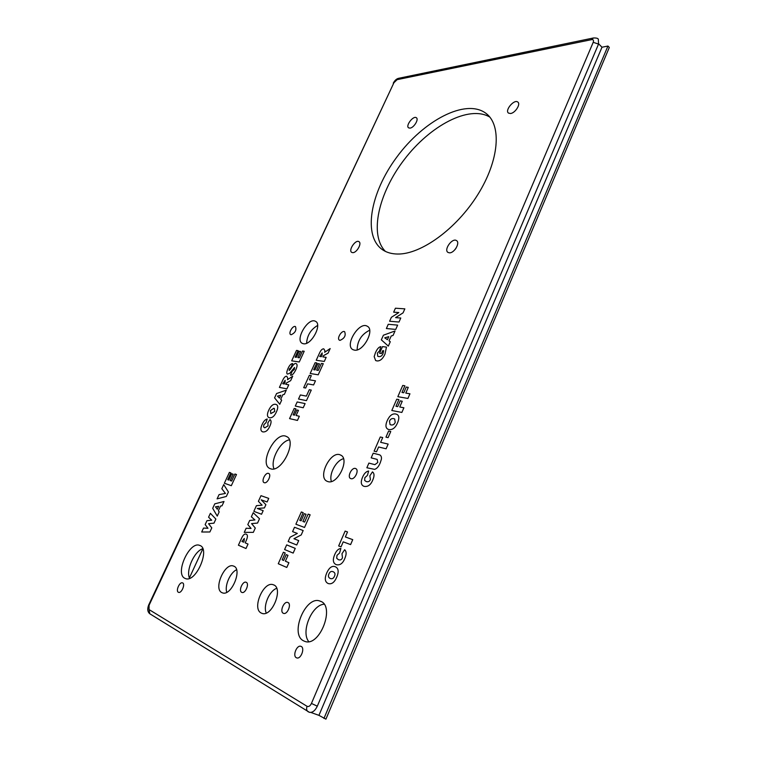 <?xml version="1.0" encoding="UTF-8"?>
<svg xmlns="http://www.w3.org/2000/svg" width="757" height="757" viewBox="0 0 757 757"><rect width="100%" height="100%" fill="white"/><g stroke="black" fill="none" stroke-linecap="round" stroke-linejoin="round"><path stroke-width="1.14" d="M324.034 604.2C311.742 605.013 300.633 631.934 308.761 641.624M369.671 330.222C361.534 334.253 357.361 340.811 357.143 349.885M236.572 569.766C230.175 572.566 224.441 585.672 226.769 592.286M202.772 548.702C194.303 551.238 185.711 570.371 189.543 578.329M289.354 439.855C280.222 441.236 270.003 460.455 274.015 468.829M276.683 588.331C269.331 590.82 262.925 605.893 266.246 613.028M343.498 458.723C336.089 460.388 328.661 474.317 331.415 481.471M489.817 117.098C469.179 104.759 430.099 125.671 404.437 159.367C378.528 192.903 368.924 234.717 385.408 251.4M456.093 248.116L454.862 249.753M317.628 325.444C310.834 329.446 307.153 335.379 306.594 343.243M189.382 577.922L202.838 548.853M323.949 718.44L607.947 46.054L609.319 47.454L325.926 719.15L318.934 715.356L310.824 712.432M295.873 369.653C293.896 373.684 292.098 375.519 290.489 375.16L292.088 371.375L294.416 369.34L294.539 367.486L289.713 373.305L287.471 374.09C286.383 373.721 286.581 371.829 288.048 368.413C289.496 365.215 291.048 363.587 292.704 363.54L291.133 367.259L289.269 369.028L289.221 370.504L290.565 368.99C293.101 364.76 294.87 362.953 295.873 363.578L296.271 363.701C297.473 364.344 297.34 366.322 295.873 369.653C297.34 366.322 297.473 364.344 296.271 363.701L295.873 363.578C294.87 362.953 293.101 364.76 290.565 368.99L289.221 370.504L289.269 369.028L291.133 367.259L292.704 363.54C291.048 363.587 289.496 365.215 288.048 368.413C286.581 371.829 286.383 373.721 287.471 374.09L289.713 373.305L294.539 367.486L294.416 369.34L292.088 371.375L290.489 375.16C292.098 375.519 293.896 373.684 295.873 369.653M285.029 382.332L285.152 380.269L282.749 383.714L284.263 383.998L285.029 382.332L284.263 383.998L282.749 383.714L285.152 380.269L285.029 382.332M288.748 384.821L286.903 388.824L279.409 387.404L282.446 380.837C283.884 377.544 285.332 376.021 286.789 376.276L287.821 378.282L287.48 379.73L292.722 376.182L290.66 380.667L286.468 382.966L285.682 384.253L288.748 384.821L285.682 384.253L286.468 382.966L290.66 380.667L292.722 376.182L287.48 379.73L287.821 378.282L286.789 376.276C285.332 376.021 283.884 377.544 282.446 380.837L279.409 387.404L286.903 388.824L288.748 384.821M277.478 396.129L279.494 398.087L280.8 395.258L277.478 396.129L280.8 395.258L279.494 398.087L277.478 396.129M284.358 394.35L282.815 394.747L280.715 399.289L281.67 400.179L279.778 404.276L274.573 397.86L276.579 393.526L286.278 390.167L284.358 394.35L286.278 390.167L276.579 393.526L274.573 397.86L279.778 404.276L281.67 400.179L280.715 399.289L282.815 394.747L284.358 394.35M274.687 411.505L274.365 408.515L273.722 408.307L270.448 410.597L270.807 413.577L274.687 411.505L270.807 413.577L270.448 410.597L273.722 408.307L274.365 408.515L274.687 411.505M276.475 411.77C274.507 416.142 272.16 418.138 269.454 417.76L268.867 417.561C267.022 416.568 266.975 414.107 268.735 410.19C270.817 405.847 273.107 403.888 275.595 404.314L276.352 404.56C278.16 405.497 278.197 407.9 276.475 411.77C278.197 407.9 278.16 405.497 276.352 404.56L275.595 404.314C273.107 403.888 270.817 405.847 268.735 410.19C266.975 414.107 267.022 416.568 268.867 417.561L269.454 417.76C272.16 418.138 274.507 416.142 276.475 411.77M268.063 425.869L267.817 422.917L270.05 419.529C271.451 420.58 271.394 422.766 269.889 426.068C268.11 430.26 265.783 432.209 262.906 431.906L262.367 431.717C260.465 430.742 260.399 428.292 262.177 424.365C263.616 421.223 265.291 419.435 267.193 418.99L266 422.652L263.9 424.696L263.568 426.929L264.761 427.847L268.063 425.869L264.761 427.847L263.568 426.929L263.9 424.696L266 422.652L267.193 418.99C265.291 419.435 263.616 421.223 262.177 424.365C260.399 428.292 260.465 430.742 262.367 431.717L262.906 431.906C265.783 432.209 268.11 430.26 269.889 426.068C271.394 422.766 271.451 420.58 270.05 419.529L267.817 422.917L268.063 425.869M299.261 361.988L291.691 360.843L296.507 350.425L298.126 350.642L295.107 357.172L296.309 357.342L299.11 351.276L300.661 351.485L297.851 357.569L299.356 357.787L302.469 351.021L304.21 351.257L299.261 361.988L304.21 351.257L302.469 351.021L299.356 357.787L297.851 357.569L300.661 351.485L299.11 351.276L296.309 357.342L295.107 357.172L298.126 350.642L296.507 350.425L291.691 360.843L299.261 361.988M510.53 113.512L508.505 113.105C504.484 110.437 514.249 98.855 517.826 102.072C520.958 104.069 515.195 113.115 510.53 113.512M449.469 252.838L448.021 252.441C443.413 249.895 452.317 237.48 456.518 240.603C460.398 242.666 454.342 253.179 449.469 252.838M410.02 128.122L408.61 127.857C405.26 125.851 413.388 115.244 416.369 117.751C419.085 119.294 413.871 127.819 410.02 128.122M397.737 254.03C392.154 253.983 387.366 252.734 383.364 250.283C362.262 237.168 369.946 193.063 396.886 156.983C423.456 120.685 465.621 98.126 485.88 113.276C501.957 124.962 499.317 160.37 477.762 194.691C456.339 229.068 420.911 254.456 397.737 254.03M352.743 252.649L351.759 252.403C348.021 250.501 355.544 239.24 358.941 241.653C362.187 243.224 356.698 252.961 352.743 252.649M395.741 329.418L386.373 328.529L388.265 324.289L397.633 325.122L395.741 329.418L397.633 325.122L388.265 324.289L386.373 328.529L395.741 329.418M393.063 335.446L391.199 335.985L389.032 340.858L390.29 341.71L388.341 346.11L381.339 339.855L383.402 335.209L395.05 330.96L393.063 335.446L395.05 330.96L383.402 335.209L381.339 339.855L388.341 346.11L390.29 341.71L389.032 340.858L391.199 335.985L393.063 335.446M407.928 398.447L397.832 396.687L402.743 385.436L404.891 385.786L401.986 392.457L403.736 392.76L406.225 387.045L408.269 387.376L405.78 393.101L409.944 393.801L407.928 398.447L409.944 393.801L405.78 393.101L408.269 387.376L406.225 387.045L403.736 392.76L401.986 392.457L404.891 385.786L402.743 385.436L397.832 396.687L407.928 398.447M388.104 437.641L385.956 437.149L388.615 431.045L390.763 431.509L388.104 437.641L390.763 431.509L388.615 431.045L385.956 437.149L388.104 437.641M377.185 459.404L371.176 457.862L373.21 453.197L379.711 454.881C381.15 455.676 381.708 457.143 381.377 459.291L380.269 462.707C378.765 466.492 376.872 468.706 374.583 469.359L366.861 467.769L368.896 463.085L374.904 464.666L377.781 462.47L377.185 459.404L377.781 462.47L374.904 464.666L368.896 463.085L366.861 467.769L374.583 469.359C376.872 468.706 378.765 466.492 380.269 462.707L381.377 459.291C381.708 457.143 381.15 455.676 379.711 454.881L373.21 453.197L371.176 457.862L377.185 459.404M318.214 374.81L310.181 373.494L315.12 362.698L316.823 362.953L313.739 369.719L315.007 369.918L317.874 363.634L319.52 363.88L316.644 370.173L318.243 370.428L321.432 363.417L323.277 363.691L318.214 374.81L323.277 363.691L321.432 363.417L318.243 370.428L316.644 370.173L319.52 363.88L317.874 363.634L315.007 369.918L313.739 369.719L316.823 362.953L315.12 362.698L310.181 373.494L318.214 374.81M306.453 400.633L298.513 399.034L300.378 394.955L306.358 396.119L309.282 389.713L311.259 390.082L306.453 400.633L311.259 390.082L309.282 389.713L306.358 396.119L300.378 394.955L298.513 399.034L306.453 400.633M297.444 420.428L289.562 418.612L294.199 408.458L295.883 408.818L293.129 414.845L294.501 415.158L296.858 410.001L298.457 410.351L296.101 415.508L299.346 416.246L297.444 420.428L299.346 416.246L296.101 415.508L298.457 410.351L296.858 410.001L294.501 415.158L293.129 414.845L295.883 408.818L294.199 408.458L289.562 418.612L297.444 420.428M226.343 496.441L217.089 498.872L219.076 494.605L225.435 493.441L221.81 488.71L223.731 484.584L228.406 491.984L226.343 496.441L228.406 491.984L223.731 484.584L221.81 488.71L225.435 493.441L219.076 494.605L217.089 498.872L226.343 496.441M222 505.818L220.533 506.045L218.357 510.748L219.199 511.855L217.24 516.104L212.698 508.316L214.78 503.84L224.006 501.494L222 505.818L224.006 501.494L214.78 503.84L212.698 508.316L217.24 516.104L219.199 511.855L218.357 510.748L220.533 506.045L222 505.818M261.553 514.249L253.841 511.344L256.434 505.657L262.111 505.184L258.411 501.323L260.985 495.674L268.744 498.399L267.126 501.957L261.203 499.838L265.887 504.692L264.42 507.919L257.266 508.477L263.171 510.672L261.553 514.249L263.171 510.672L257.266 508.477L264.42 507.919L265.887 504.692L261.203 499.838L267.126 501.957L268.744 498.399L260.985 495.674L258.411 501.323L262.111 505.184L256.434 505.657L253.841 511.344L261.553 514.249M341.047 546.857L338.663 545.948L345.116 531.092L347.52 531.953L345.353 536.95L352.734 539.646L350.595 544.595L343.224 541.842L341.047 546.857L343.224 541.842L350.595 544.595L352.734 539.646L345.353 536.95L347.52 531.953L345.116 531.092L338.663 545.948L341.047 546.857M304.532 527.459L295.873 524.222L301.333 511.969L303.169 512.621L299.753 520.305L301.125 520.807L304.305 513.662L306.074 514.296L302.895 521.45L304.617 522.075L308.146 514.117L310.133 514.817L304.532 527.459L310.133 514.817L308.146 514.117L304.617 522.075L302.895 521.45L306.074 514.296L304.305 513.662L301.125 520.807L299.753 520.305L303.169 512.621L301.333 511.969L295.873 524.222L304.532 527.459M293.167 553.083L284.594 549.535L286.666 544.889L295.249 548.38L293.167 553.083L295.249 548.38L286.666 544.889L284.594 549.535L293.167 553.083M286.789 567.457L278.264 563.728L283.392 552.232L285.209 552.998L282.172 559.82L283.657 560.454L286.25 554.616L287.982 555.345L285.38 561.192L288.9 562.706L286.789 567.457L288.9 562.706L285.38 561.192L287.982 555.345L286.25 554.616L283.657 560.454L282.172 559.82L285.209 552.998L283.392 552.232L278.264 563.728L286.789 567.457M296.753 544.993L288.152 541.548L290.073 537.233L297.331 533.439L292.58 531.613L294.511 527.269L303.16 530.543L301.22 534.934L293.934 538.719L298.703 540.593L296.753 544.993L298.703 540.593L293.934 538.719L301.22 534.934L303.16 530.543L294.511 527.269L292.58 531.613L297.331 533.439L290.073 537.233L288.152 541.548L296.753 544.993M336.77 577.052C334.537 582.341 331.717 584.518 328.311 583.571L328.046 583.467C324.914 581.896 324.469 578.414 326.702 573.021C329.115 567.693 331.926 565.583 335.124 566.681L335.219 566.719C338.511 568.166 339.032 571.611 336.77 577.052C339.032 571.611 338.511 568.166 335.219 566.719L335.124 566.681C331.926 565.583 329.115 567.693 326.702 573.021C324.469 578.414 324.914 581.896 328.046 583.467L328.311 583.571C331.717 584.518 334.537 582.341 336.77 577.052M342.476 557.682L341.965 553.746L344.634 549.724C346.526 551.37 346.602 554.228 344.88 558.297C342.864 563.435 339.988 565.555 336.259 564.665L336.184 564.627C332.995 563.18 332.503 559.82 334.717 554.578C336.382 550.717 338.426 548.683 340.877 548.465L339.571 553.045L336.988 555.345L336.695 558.212L338.351 559.669C340.366 560.388 341.748 559.726 342.476 557.682C341.748 559.726 340.366 560.388 338.351 559.669L336.695 558.212L336.988 555.345L339.571 553.045L340.877 548.465C338.426 548.683 336.382 550.717 334.717 554.578C332.503 559.82 332.995 563.18 336.184 564.627L336.259 564.665C339.988 565.555 342.864 563.435 344.88 558.297C346.602 554.228 346.526 551.37 344.634 549.724L341.965 553.746L342.476 557.682M245.997 548.522L238.408 545.21L241.729 537.934C243.177 534.839 244.653 533.571 246.157 534.149L246.205 534.168C247.804 534.802 247.823 536.893 246.28 540.432L245.183 542.845L248.022 544.065L245.997 548.522L248.022 544.065L245.183 542.845L246.28 540.432C247.823 536.893 247.804 534.802 246.205 534.168L246.157 534.149C244.653 533.571 243.177 534.839 241.729 537.934L238.408 545.21L245.997 548.522M253.33 532.36L244.256 532.37L246.148 528.235L251.078 528.462L247.813 524.563L249.687 520.466L254.939 519.955L251.352 516.794L253.217 512.716L259.5 518.753L257.55 523.059L251.579 523.626L255.289 528.036L253.33 532.36L255.289 528.036L251.579 523.626L257.55 523.059L259.5 518.753L253.217 512.716L251.352 516.794L254.939 519.955L249.687 520.466L247.813 524.563L251.078 528.462L246.148 528.235L244.256 532.37L253.33 532.36M209.888 531.982L201.693 532.001L203.519 528.074L207.976 528.282L205.147 524.582L206.954 520.693L211.705 520.201L208.572 517.201L210.38 513.322L215.868 519.065L213.976 523.153L208.563 523.693L211.78 527.884L209.888 531.982L211.78 527.884L208.563 523.693L213.976 523.153L215.868 519.065L210.38 513.322L208.572 517.201L211.705 520.201L206.954 520.693L205.147 524.582L207.976 528.282L203.519 528.074L201.693 532.001L209.888 531.982M231.32 485.691L224.356 483.24L229.39 472.396L230.876 472.888L227.725 479.683L228.822 480.061L231.756 473.75L233.184 474.232L230.251 480.553L231.633 481.026L234.897 473.996L236.487 474.525L231.32 485.691L236.487 474.525L234.897 473.996L231.633 481.026L230.251 480.553L233.184 474.232L231.756 473.75L228.822 480.061L227.725 479.683L230.876 472.888L229.39 472.396L224.356 483.24L231.32 485.691M303.216 407.749L295.296 406.064L297.17 401.958L305.109 403.595L303.216 407.749L305.109 403.595L297.17 401.958L295.296 406.064L303.216 407.749M305.667 388.019L303.708 387.66L309.348 375.321L311.316 375.652L309.424 379.796L315.47 380.837L313.597 384.935L307.569 383.856L305.667 388.019L307.569 383.856L313.597 384.935L315.47 380.837L309.424 379.796L311.316 375.652L309.348 375.321L303.708 387.66L305.667 388.019M326.153 357.361L324.299 361.439L316.227 360.266L319.284 353.585C320.731 350.236 322.236 348.665 323.807 348.863L324.971 350.841L324.639 352.298L330.166 348.561L328.084 353.131L323.655 355.582L322.851 356.897L326.153 357.361L322.851 356.897L323.655 355.582L328.084 353.131L330.166 348.561L324.639 352.298L324.971 350.841L323.807 348.863C322.236 348.665 320.731 350.236 319.284 353.585L316.227 360.266L324.299 361.439L326.153 357.361M370.428 479.436L369.842 475.831L372.453 471.895C374.384 473.267 374.516 475.916 372.851 479.824C370.902 484.792 368.025 486.978 364.221 486.382L363.559 486.145C360.919 484.821 360.587 481.831 362.575 477.165C364.174 473.466 366.199 471.412 368.65 471.015L367.429 475.368L364.865 477.705L364.628 480.392L366.284 481.594C368.347 482.133 369.728 481.414 370.428 479.436C369.728 481.414 368.347 482.133 366.284 481.594L364.628 480.392L364.865 477.705L367.429 475.368L368.65 471.015C366.199 471.412 364.174 473.466 362.575 477.165C360.587 481.831 360.919 484.821 363.559 486.145L364.221 486.382C368.025 486.978 370.902 484.792 372.851 479.824C374.516 475.916 374.384 473.267 372.453 471.895L369.842 475.831L370.428 479.436M376.522 451.778L374.09 451.172L380.269 436.997L382.711 437.546L380.639 442.315L388.152 444.075L386.108 448.787L378.604 446.99L376.522 451.778L378.604 446.99L386.108 448.787L388.152 444.075L380.639 442.315L382.711 437.546L380.269 436.997L374.09 451.172L376.522 451.778M397.624 422.68C395.476 427.743 392.59 430.042 388.947 429.56L387.887 429.2C385.578 427.904 385.341 425.084 387.177 420.722C389.467 415.697 392.287 413.445 395.646 413.975L396.961 414.41C399.185 415.612 399.403 418.366 397.624 422.68C399.403 418.366 399.185 415.612 396.961 414.41L395.646 413.975C392.287 413.445 389.467 415.697 387.177 420.722C385.341 425.084 385.578 427.904 387.887 429.2L388.947 429.56C392.59 430.042 395.476 427.743 397.624 422.68M401.863 412.442L391.814 410.502L396.744 399.194L398.892 399.573L395.968 406.291L397.709 406.613L400.207 400.869L402.251 401.238L399.743 406.992L403.897 407.768L401.863 412.442L403.897 407.768L399.743 406.992L402.251 401.238L400.207 400.869L397.709 406.613L395.968 406.291L398.892 399.573L396.744 399.194L391.814 410.502L401.863 412.442M382.777 350.623L381.5 353.51L379.56 353.264L382.512 346.63L386.477 347.094L384.953 354.162C382.682 359.017 379.986 361.259 376.854 360.9L375.633 360.531L374.176 356.632L375.415 352.79C377.118 348.901 378.945 346.857 380.894 346.64L379.56 350.841L377.393 353.131L377.743 356.282L378.746 356.575C380.705 356.765 382.124 355.799 382.985 353.689L383.648 350.728L382.777 350.623L383.648 350.728L382.985 353.689C382.124 355.799 380.705 356.765 378.746 356.575L377.743 356.282L377.393 353.131L379.56 350.841L380.894 346.64C378.945 346.857 377.118 348.901 375.415 352.79L374.176 356.632L375.633 360.531L376.854 360.9C379.986 361.259 382.682 359.017 384.953 354.162L386.477 347.094L382.512 346.63L379.56 353.264L381.5 353.51L382.777 350.623M399.005 322.037L389.618 321.242L391.369 317.306L398.835 312.546L393.659 312.168L395.419 308.213L404.844 308.856L403.065 312.859L395.58 317.618L400.775 318.025L399.005 322.037L400.775 318.025L395.58 317.618L403.065 312.859L404.844 308.856L395.419 308.213L393.659 312.168L398.835 312.546L391.369 317.306L389.618 321.242L399.005 322.037M264.269 482.682L264.165 482.644C260.853 481.499 265.556 471.876 268.64 473.456C271.877 474.554 267.41 483.997 264.269 482.682M327.8 481.556L327.242 481.348C316.965 477.478 330.923 449.866 340.499 455.014C350.292 458.6 337.584 485.313 327.8 481.556M261.269 613.056C251.532 608.751 263.701 580.505 273.353 584.792C283.903 587.65 272.037 617.58 261.931 613.34L261.269 613.056M270.618 468.782L270.088 468.592C258.402 464.296 275.548 430.638 286.373 436.467C297.558 440.413 281.68 473.182 270.618 468.782M350.955 478.67L350.699 478.575C346.725 477.071 351.996 466.605 355.714 468.592C359.518 470.002 354.768 480.07 350.955 478.67M241.72 592.343C238.323 590.924 242.713 580.77 246.072 582.256C249.744 583.259 245.391 593.923 241.909 592.428L241.72 592.343M184.831 578.301C174.564 573.74 189.581 540.753 199.687 545.409C210.825 548.38 196.025 583.174 185.456 578.575L184.831 578.301M221.858 592.617C213.152 588.804 224.933 562.186 233.525 566.066C242.959 568.611 231.387 596.696 222.397 592.845L221.858 592.617M296.328 657.719C292.363 655.855 296.829 644.68 300.86 646.327C305.336 647.453 301.002 659.565 296.716 657.89L296.328 657.719M354.503 350.15L352.97 349.677C344.151 345.627 359.14 321.025 367.249 326.22C375.15 329.711 363.322 351.967 354.503 350.15M303.633 640.867C289.269 634.271 305.837 594.87 320.135 601.143C335.72 605.363 319.861 647.481 304.768 641.359L303.633 640.867M178.359 592.258C175.51 590.962 179.636 581.613 182.494 582.871C185.673 583.675 181.576 593.62 178.567 592.353L178.359 592.258M283.279 613.255C279.475 611.656 284.007 600.859 287.783 602.496C291.909 603.632 287.452 615.015 283.515 613.359L283.279 613.255M340.044 340.357L339.496 340.196C336.382 338.786 341.776 329.872 344.634 331.698C346.081 335.493 344.549 338.388 340.044 340.357M291.161 334.745L290.726 334.613C287.972 333.411 292.95 325.027 295.476 326.608C296.678 330.118 295.239 332.825 291.161 334.745M303.557 343.773L302.327 343.404C294.558 339.969 308.373 316.833 315.499 321.328C322.548 324.299 311.335 345.41 303.557 343.773M307.077 706.319C306.235 708.618 306.519 710.378 307.91 711.589L309.424 712.318C312.48 712.791 315.101 710.747 317.306 706.186L598.541 44.076L598.323 39.232C598.039 38.323 596.421 37.897 593.46 37.973L591.652 39.629C593.365 39.459 593.885 40.348 593.214 42.316L311.439 703.433C310.152 706.016 308.695 706.972 307.077 706.319L149.034 609.565L149.091 605.24L393.924 82.731L397.122 79.655L591.652 39.629M607.947 46.054L601.995 47.218L598.645 43.83M318.934 715.356L601.995 47.218M384.745 337.83L387.423 339.704L388.767 336.666L384.745 337.83L388.767 336.666L387.423 339.704L384.745 337.83M215.49 506.821L217.278 509.253L218.641 506.319L215.49 506.821L218.641 506.319L217.278 509.253L215.49 506.821M334.452 576.257C335.512 574.109 335.039 572.576 333.033 571.667L332.919 571.63C331.15 571.052 329.825 571.838 328.926 573.976C327.951 576.058 328.387 577.553 330.232 578.48L330.421 578.556C332.247 579.143 333.591 578.376 334.452 576.257C333.591 578.376 332.247 579.143 330.421 578.556L330.232 578.48C328.387 577.553 327.951 576.058 328.926 573.976C329.825 571.838 331.15 571.052 332.919 571.63L333.033 571.667C335.039 572.576 335.512 574.109 334.452 576.257M244.123 541.113L244.312 538.454L241.947 541.463L243.64 542.182L244.123 541.113L243.64 542.182L241.947 541.463L244.312 538.454L244.123 541.113M322.103 354.995L322.16 352.923L319.691 356.452L321.328 356.689L322.103 354.995L321.328 356.689L319.691 356.452L322.16 352.923L322.103 354.995M395.22 422.349L394.681 418.952L393.593 418.593C391.71 418.309 390.338 419.179 389.486 421.214L390.092 424.611L390.99 424.914C392.987 425.245 394.397 424.384 395.22 422.349C394.397 424.384 392.987 425.245 390.99 424.914L390.092 424.611L389.486 421.214C390.338 419.179 391.71 418.309 393.593 418.593L394.681 418.952L395.22 422.349M149.091 605.24L148.713 604.938C147.151 608.95 147.52 611.902 149.81 613.785L149.034 609.565M150.085 613.955L309.424 712.318M393.924 82.731L148.713 604.938M397.122 79.655L398.788 78.274L593.308 38.001M593.214 42.316L598.541 44.076M311.439 703.433L317.306 706.186M398.646 78.302C396.583 78.747 394.785 80.365 393.252 83.166M485.88 113.276L488.208 115.31M340.499 455.014L341.076 455.326M273.353 584.792L273.92 585.038M286.373 436.467L286.95 436.78M199.687 545.409L200.208 545.636M233.525 566.066L233.998 566.274M320.135 601.143L321.072 601.55"/></g></svg>
